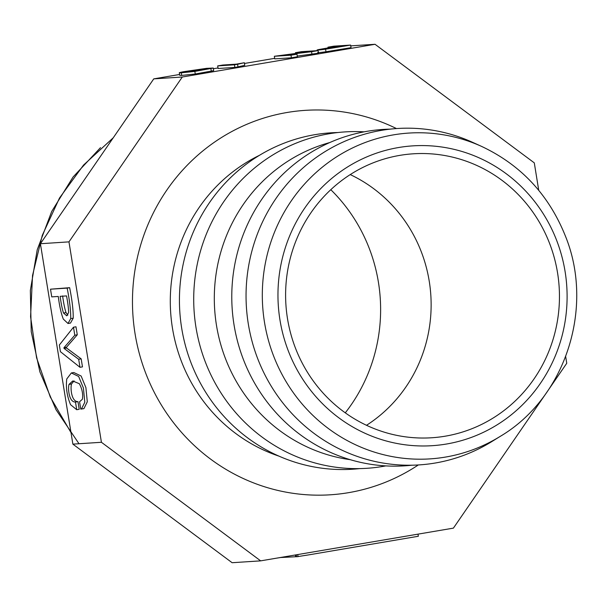 <?xml version="1.0" encoding="UTF-8"?>
<svg xmlns="http://www.w3.org/2000/svg" width="607" height="607" viewBox="0 0 607 607"><rect width="100%" height="100%" fill="white"/><g stroke="black" fill="none" stroke-linecap="round" stroke-linejoin="round"><path stroke-width="0.91" d="M565.671 356.635L566.748 363.274L453.406 528.128L260.661 560.86L232.117 562.712L72.87 444.134L40.411 243.726L68.963 241.867L101.422 442.283L72.87 444.134M538.735 190.317L534.289 162.866L375.043 44.288L350.74 45.866M76.717 409.717L75.473 402.031C69.099 402.395 67.726 388.821 69.023 384.39L72.719 380.976L79.35 383.723C82.165 388.958 83.182 394.125 82.4 399.224L79.563 401.766L80.754 409.11L83.918 408.648L87.294 401.796L85.906 387.623L81.141 376.029L73.834 372.531L71.345 372.956L66.762 378.973C65.723 387.57 66.998 396.151 70.587 404.71L76.717 409.717L79.206 409.3L77.962 401.606C71.588 401.978 70.222 388.397 71.512 383.973L74.062 380.877M77.279 334.806L75.981 326.786L73.493 327.211L59.342 345.004L60.427 351.688L79.98 367.303L82.476 366.878L81.179 358.858L66.527 347.993L66.413 347.318L77.279 334.806L74.79 335.231L73.493 327.211M68.007 323.493L70.495 323.068L73.212 318.189C73.341 310.412 72.15 300.245 69.646 287.688L50.502 289.19L51.747 296.876L58.272 296.459C59.501 306.186 61.186 313.728 63.318 319.092L68.007 323.493L70.723 318.607C70.844 310.837 69.653 300.67 67.157 288.113L69.646 287.688M318.569 52.263C316.186 52.923 318.66 52.763 325.974 51.777L351.036 47.665L350.611 45.077L333.956 46.155L327.97 47.171L328.076 47.839M297.293 56.087L318.493 53.196L318.068 50.601L301.421 51.678L295.427 52.703L295.541 53.386M295.427 52.703L307.506 51.914L274.341 56.276L274.759 58.871L291.413 57.794L297.407 56.77L296.982 54.182L285.161 54.918L311.558 51.709L311.975 54.296M237.982 66.884L244.758 65.328L244.333 62.733L236.328 64.152L222.883 65.025L217.685 65.905L218.11 68.5L234.863 67.415L237.982 66.884L237.565 64.289L244.333 62.733M213.664 70.662L213.254 68.037L206.486 68.356L183.587 71.702C178.739 72.62 177.98 72.992 181.296 72.817L194.847 71.406L213.239 68.067L213.664 70.662L195.272 74.001L181.721 75.412L179.725 75.336L179.308 72.749L181.296 72.817L181.721 75.412M274.675 58.34L244.454 63.469M218.019 67.954L213.368 68.743M179.589 74.479L153.753 78.872L40.411 243.726M375.043 44.288L182.297 77.013L153.753 78.872M345.277 412.836A164.102 157.903 86.3 0 0 330.792 189.695M94.373 460.152L142.076 495.669M113.236 137.797L83.538 165.081L59.501 198.026L42.262 235.387L32.535 275.457L30.578 316.755L36.579 357.811L50.275 397.008L71.004 432.624M79.001 443.74L56.041 409.733L39.887 371.886L31.23 331.695L30.35 290.465L37.217 249.811L51.694 211.471L73.068 177.016L100.504 147.638M350.231 174.588A142.281 136.909 -93.7 0 1 430.826 295.237A142.281 136.909 -93.7 0 1 366.507 425.295M359.685 468.596A168.549 162.183 -93.7 0 1 181 323.577A168.549 162.183 -93.7 0 1 314.707 134.708A168.549 162.183 -93.7 0 1 337.871 132.531M412.024 465.197A168.549 162.183 -93.7 0 1 232.14 308.136A168.549 162.183 -93.7 0 1 390.21 129.139M350.322 459.704A161.986 155.862 -93.7 0 1 214.658 309.274A161.986 155.862 -93.7 0 1 329.73 142.562M385.794 465.895A168.549 162.183 -93.7 0 1 382.858 466.426A168.549 162.183 -93.7 0 1 193.982 309.062A168.549 162.183 -93.7 0 1 364.109 131.84M500.305 436.327L491.769 441.608A168.549 162.183 -93.7 0 1 435.196 463.027A168.549 162.183 -93.7 0 1 247.208 275.76A168.549 162.183 -93.7 0 1 472.337 142.22L481.48 146.355C520.685 164.785 548.591 194.521 565.2 235.562C594.739 307.37 565.656 397.668 500.305 436.327A163.245 157.084 -93.7 0 1 445.508 457.071A163.245 157.084 -93.7 0 1 264.493 322.287A163.245 157.084 -93.7 0 1 393.328 134.891A163.245 157.084 -93.7 0 1 481.48 146.355M399.793 155.377A142.281 136.909 -93.7 0 1 413.314 153.799A142.281 136.909 -93.7 0 1 559.146 286.914A142.281 136.909 -93.7 0 1 431.744 437.761A142.281 136.909 -93.7 0 1 286.542 311.695A142.281 136.909 -93.7 0 1 399.793 155.377M182.297 77.013L68.963 241.867M260.661 560.86L101.422 442.283M200.925 69.289L207.374 68.978L195.879 71.049L184.786 71.892L200.925 69.289L201.084 70.298M217.685 65.905L234.439 64.82L234.863 67.415M234.439 64.82L237.565 64.289M274.341 56.276L290.996 55.199L291.413 57.794M290.996 55.199L296.982 54.182M311.558 51.709L318.068 50.601M336.346 46.633L342.773 46.215L324.001 48.795L336.346 46.633L336.453 47.285M323.22 49.023L324.047 49.038M327.97 47.171L334.495 46.754L318.151 49.668L317.029 50.024L317.135 50.662M318.151 49.668C315.769 50.328 318.235 50.169 325.557 49.19L350.611 45.077M68.576 312.673L66.747 315.815L63.507 313C62.263 309.274 61.132 303.72 60.123 296.337L66.55 295.92C67.923 303.28 68.599 308.864 68.576 312.673M67.855 315.147L66.004 312.575C64.759 308.849 63.629 303.295 62.612 295.913M67.157 288.113L50.502 289.19M79.98 367.303L78.682 359.283L81.179 358.858M78.682 359.283L64.031 348.418L66.527 347.993M64.031 348.418L63.925 347.743L66.413 347.318M63.925 347.743L74.79 335.231M75.473 402.031L77.962 401.606M81.421 409.072L84.798 402.221L83.409 388.048L78.652 376.454L71.345 372.956M296.603 556.596L295.639 556.756L295.343 554.965M295.639 556.756L280.138 557.552M418.003 534.145L418.344 536.262L309.32 554.775L296.633 556.778L296.315 554.806M298.075 556.68L297.733 554.563M280.146 557.605L277.847 557.939M277.854 557.992L277.323 558.03M398.518 147.539A150.225 144.549 86.3 0 0 311.072 390.862A150.225 144.549 86.3 0 0 558 348.934A150.225 144.549 86.3 0 0 398.518 147.539M418.322 464.954A192.631 185.347 -93.7 0 1 348.638 492.656A192.631 185.347 -93.7 0 1 134.17 275.586A192.631 185.347 -93.7 0 1 396.485 128.57M259.439 155.324A161.986 155.862 86.3 0 0 170.643 312.127A161.986 155.862 86.3 0 0 278.97 456.138M187.206 71.277L187.305 71.892M193.656 70.215L193.83 71.307M194.847 71.406L195.272 74.001M210.91 68.728L211.327 71.315M325.557 49.19L325.974 51.777M63.507 313L66.004 312.575M70.723 318.607L73.212 318.189M69.023 384.39L71.512 383.973"/></g></svg>
